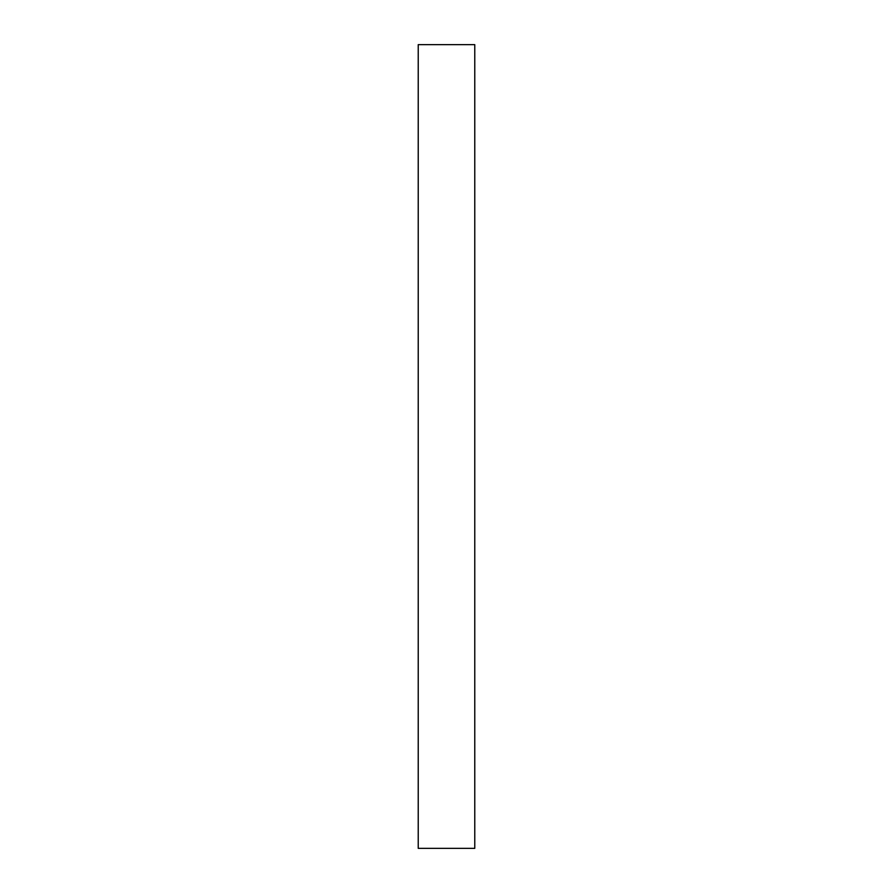 <?xml version="1.0" encoding="UTF-8"?>
<svg xmlns="http://www.w3.org/2000/svg" width="893" height="893" viewBox="0 0 893 893"><rect width="100%" height="100%" fill="white"/><g stroke="black" fill="none" stroke-linecap="round" stroke-linejoin="round"><path stroke-width="1.34" d="M474.775 848.35L418.225 848.35L418.225 44.65L474.775 44.65L474.775 848.35"/></g></svg>
